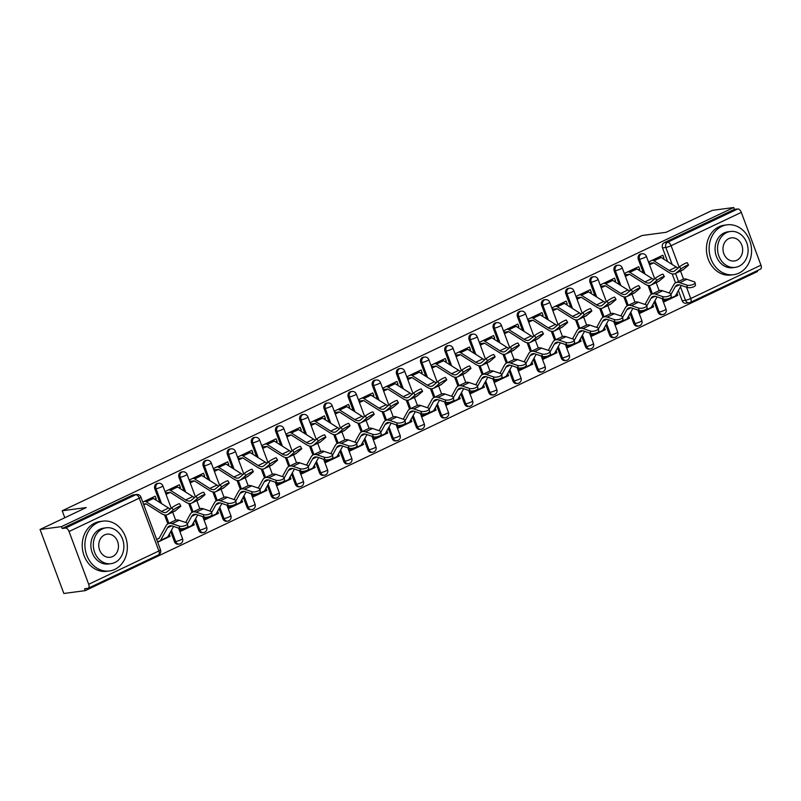 <?xml version="1.0" encoding="UTF-8"?>
<svg xmlns="http://www.w3.org/2000/svg" width="801" height="801" viewBox="0 0 801 801"><rect width="100%" height="100%" fill="white"/><g stroke="black" fill="none" stroke-linecap="round" stroke-linejoin="round"><path stroke-width="1.2" d="M157.407 483.434A4.025 3.384 82.4 0 0 156.555 483.694A4.025 3.384 82.4 0 0 154.843 488.9L156.025 488.74A4.025 3.384 -97.6 0 1 157.737 483.534A4.025 3.384 -97.6 0 1 158.598 483.283L157.407 483.434M181.587 471.959A4.025 3.384 82.4 0 0 180.726 472.22A4.025 3.384 82.4 0 0 179.013 477.416L180.205 477.266A4.025 3.384 -97.6 0 1 181.917 472.059A4.025 3.384 -97.6 0 1 182.768 471.809L181.587 471.959M205.757 460.485A4.025 3.384 82.4 0 0 204.906 460.745A4.025 3.384 82.4 0 0 203.194 465.942L204.375 465.781A4.025 3.384 -97.6 0 1 206.087 460.585A4.025 3.384 -97.6 0 1 206.948 460.325L205.757 460.485M229.937 449.011A4.025 3.384 82.4 0 0 229.076 449.271A4.025 3.384 82.4 0 0 227.364 454.467L228.555 454.307A4.025 3.384 -97.6 0 1 230.267 449.111A4.025 3.384 -97.6 0 1 231.119 448.85L229.937 449.011M254.107 437.536A4.025 3.384 82.4 0 0 253.256 437.787A4.025 3.384 82.4 0 0 251.544 442.993L252.726 442.833A4.025 3.384 -97.6 0 1 254.438 437.636A4.025 3.384 -97.6 0 1 255.299 437.376L254.107 437.536M278.287 426.062A4.025 3.384 82.4 0 0 277.426 426.312A4.025 3.384 82.4 0 0 275.714 431.519L276.906 431.359A4.025 3.384 -97.6 0 1 278.618 426.162A4.025 3.384 -97.6 0 1 279.469 425.902L278.287 426.062M302.458 414.588A4.025 3.384 82.4 0 0 301.607 414.838A4.025 3.384 82.4 0 0 299.894 420.044L301.076 419.884A4.025 3.384 -97.6 0 1 302.788 414.678A4.025 3.384 -97.6 0 1 303.649 414.427L302.458 414.588M326.638 403.113A4.025 3.384 82.4 0 0 325.777 403.364A4.025 3.384 82.4 0 0 324.065 408.57L325.256 408.41A4.025 3.384 -97.6 0 1 326.968 403.203A4.025 3.384 -97.6 0 1 327.819 402.953L326.638 403.113M350.808 391.639A4.025 3.384 82.4 0 0 349.957 391.889A4.025 3.384 82.4 0 0 348.245 397.096L349.426 396.936A4.025 3.384 -97.6 0 1 351.138 391.729A4.025 3.384 -97.6 0 1 351.999 391.479L350.808 391.639M374.988 380.155A4.025 3.384 82.4 0 0 374.127 380.415A4.025 3.384 82.4 0 0 372.415 385.611L373.606 385.461A4.025 3.384 -97.6 0 1 375.319 380.255A4.025 3.384 -97.6 0 1 376.17 380.004L374.988 380.155M399.158 368.68A4.025 3.384 82.4 0 0 398.307 368.941A4.025 3.384 82.4 0 0 396.595 374.137L397.777 373.987A4.025 3.384 -97.6 0 1 399.489 368.78A4.025 3.384 -97.6 0 1 400.35 368.53L399.158 368.68M423.339 357.206A4.025 3.384 82.4 0 0 422.477 357.466A4.025 3.384 82.4 0 0 420.765 362.663L421.957 362.503A4.025 3.384 -97.6 0 1 423.669 357.306A4.025 3.384 -97.6 0 1 424.52 357.046L423.339 357.206M447.509 345.732A4.025 3.384 82.4 0 0 446.658 345.982A4.025 3.384 82.4 0 0 444.945 351.188L446.127 351.028A4.025 3.384 -97.6 0 1 447.839 345.832A4.025 3.384 -97.6 0 1 448.7 345.571L447.509 345.732M471.689 334.257A4.025 3.384 82.4 0 0 470.828 334.508A4.025 3.384 82.4 0 0 469.116 339.714L470.307 339.554A4.025 3.384 -97.6 0 1 472.019 334.357A4.025 3.384 -97.6 0 1 472.87 334.097L471.689 334.257M495.859 322.783A4.025 3.384 82.4 0 0 495.008 323.033A4.025 3.384 82.4 0 0 493.296 328.24L494.477 328.08A4.025 3.384 -97.6 0 1 496.189 322.873A4.025 3.384 -97.6 0 1 497.051 322.623L495.859 322.783M520.039 311.309A4.025 3.384 82.4 0 0 519.178 311.559A4.025 3.384 82.4 0 0 517.466 316.765L518.658 316.605A4.025 3.384 -97.6 0 1 520.37 311.399A4.025 3.384 -97.6 0 1 521.221 311.148L520.039 311.309M544.209 299.834A4.025 3.384 82.4 0 0 543.358 300.085A4.025 3.384 82.4 0 0 541.646 305.291L542.828 305.131A4.025 3.384 -97.6 0 1 544.54 299.924A4.025 3.384 -97.6 0 1 545.401 299.674L544.209 299.834M568.39 288.35A4.025 3.384 82.4 0 0 567.529 288.61A4.025 3.384 82.4 0 0 565.816 293.817L567.008 293.657A4.025 3.384 -97.6 0 1 568.72 288.45A4.025 3.384 -97.6 0 1 569.571 288.2L568.39 288.35M592.56 276.876A4.025 3.384 82.4 0 0 591.709 277.136A4.025 3.384 82.4 0 0 589.997 282.332L591.178 282.182A4.025 3.384 -97.6 0 1 592.89 276.976A4.025 3.384 -97.6 0 1 593.751 276.725L592.56 276.876M616.74 265.401A4.025 3.384 82.4 0 0 615.879 265.662A4.025 3.384 82.4 0 0 614.167 270.858L615.358 270.708A4.025 3.384 -97.6 0 1 617.07 265.501A4.025 3.384 -97.6 0 1 617.921 265.241L616.74 265.401M640.91 253.927A4.025 3.384 82.4 0 0 640.059 254.187A4.025 3.384 82.4 0 0 638.347 259.384L639.528 259.224A4.025 3.384 -97.6 0 1 641.241 254.027A4.025 3.384 -97.6 0 1 642.102 253.767L640.91 253.927M40.05 529.481L86.228 507.564L62.208 510.768L642.102 235.504L666.122 232.3L712.309 210.373L733.736 207.519L61.487 526.627L40.05 529.481L63.85 593.481L85.286 590.627L757.536 271.519L757.225 270.668M85.286 590.627L84.586 588.755L87.93 588.314A4.025 2.103 -115.4 0 0 88.27 588.214A4.025 2.103 -115.4 0 0 88.691 584.289L69.056 531.494A4.025 2.103 -115.4 0 0 65.512 528.049L135.719 494.728A4.025 3.384 -97.6 0 1 136.571 494.467L133.236 494.918A4.025 3.384 -97.6 0 0 132.375 495.168L135.719 494.728A4.025 2.103 -115.4 0 1 139.254 498.172L69.056 531.494M61.487 526.627L62.178 528.49L65.512 528.049M686.547 287.219L690.752 298.513A4.025 2.103 64.6 0 1 690.322 302.428A4.025 2.103 64.6 0 1 689.981 302.528A4.025 3.384 -97.6 0 1 689.13 302.778L685.786 303.229A4.025 3.384 -97.6 0 1 682.162 300.715L678.387 290.573M675.523 282.883L672.189 273.902M667.603 261.577L662.517 247.909L665.861 247.469A4.025 3.384 -97.6 0 1 667.573 242.262L737.771 208.941A4.025 2.103 64.6 0 1 741.315 212.385L760.95 265.181A4.025 2.103 64.6 0 1 760.519 269.106L690.322 302.428A4.025 4.025 0 0 1 689.13 302.778A4.025 3.384 -97.6 0 1 685.496 300.265L680.48 286.778M737.771 208.941L734.437 209.381L733.736 207.519M662.797 258.533L663.909 258.012L662.868 255.209L648.92 261.827L649.961 264.63L653.676 262.858M646.767 306.002L651.033 298.272A12.466 6.508 64.6 0 1 652.755 296.58A12.466 6.508 64.6 0 1 655.979 296.53L663.188 298.963L662.737 296.6A4.626 1.782 -10.6 0 0 667.964 296.32A4.626 1.782 -10.6 0 0 670.848 294.047L671.298 296.42A4.626 1.782 169.4 0 1 668.404 298.693A4.626 1.782 169.4 0 1 663.188 298.963L663.839 301.947L677.786 295.329L675.603 295.619M622.587 317.486L626.853 309.747A12.466 6.508 64.6 0 1 628.585 308.055A12.466 6.508 64.6 0 1 631.799 308.005L639.008 310.448L638.567 308.075A4.626 1.782 -10.6 0 0 643.794 307.794A4.626 1.782 -10.6 0 0 646.677 305.531L647.118 307.894A4.626 1.782 169.4 0 1 644.234 310.167A4.626 1.782 169.4 0 1 639.008 310.448L639.659 313.421L653.606 306.803L651.433 307.093M653.606 306.803L652.795 304.62M638.627 270.007L639.729 269.486L638.127 269.697M639.729 269.486L638.687 266.683L624.74 273.301L625.781 276.105L629.506 274.342M598.417 328.961L602.682 321.221A12.466 6.508 64.6 0 1 604.405 319.529A12.466 6.508 64.6 0 1 607.629 319.479L614.838 321.922L614.387 319.549A4.626 1.782 -10.6 0 0 619.614 319.279A4.626 1.782 -10.6 0 0 622.497 317.006L622.948 319.379A4.626 1.782 169.4 0 1 620.054 321.642A4.626 1.782 169.4 0 1 614.838 321.922L615.488 324.896L629.436 318.277L627.253 318.568M629.436 318.277L628.625 316.095M614.447 281.481L615.558 280.961L613.956 281.171M615.558 280.961L614.517 278.157L600.57 284.786L601.611 287.579L605.336 285.817M574.237 340.435L578.502 332.705A12.466 6.508 64.6 0 1 580.234 331.003A12.466 6.508 64.6 0 1 583.448 330.953L590.657 333.396L590.217 331.023A4.626 1.782 -10.6 0 0 595.443 330.753A4.626 1.782 -10.6 0 0 598.327 328.48L598.768 330.853A4.626 1.782 169.4 0 1 595.884 333.116A4.626 1.782 169.4 0 1 590.657 333.396L591.308 336.37L605.256 329.752L603.083 330.042M605.256 329.752L604.445 327.569M590.277 292.956L591.378 292.435L589.776 292.645M591.378 292.435L590.337 289.642L576.39 296.26L577.431 299.053L581.156 297.291M566.477 344.871L567.138 347.844L581.085 341.226L578.903 341.516M581.085 341.226L580.274 339.043M566.097 304.44L567.208 303.909L565.606 304.12M567.208 303.909L566.167 301.116L552.219 307.734L553.261 310.528L556.985 308.765M525.887 363.384L530.152 355.654A12.466 6.508 64.6 0 1 531.884 353.952A12.466 6.508 64.6 0 1 535.098 353.912L542.307 356.345L541.866 353.972A4.626 1.782 -10.6 0 0 547.093 353.702A4.626 1.782 -10.6 0 0 549.977 351.429L550.417 353.802A4.626 1.782 169.4 0 1 547.534 356.075A4.626 1.782 169.4 0 1 542.307 356.345L542.958 359.319L556.905 352.7L554.733 352.991M556.905 352.7L556.094 350.518M541.927 315.914L543.028 315.384L541.426 315.604M543.028 315.384L541.987 312.59L528.039 319.209L529.081 322.002L532.805 320.24M501.716 374.858L505.982 367.128A12.466 6.508 64.6 0 1 507.704 365.426A12.466 6.508 64.6 0 1 510.928 365.386L518.137 367.819L517.686 365.446A4.626 1.782 -10.6 0 0 522.913 365.176A4.626 1.782 -10.6 0 0 525.796 362.903L526.247 365.276A4.626 1.782 169.4 0 1 523.353 367.549A4.626 1.782 169.4 0 1 518.137 367.819L518.788 370.803L532.735 364.175L530.552 364.465M532.735 364.175L531.924 361.992M517.746 327.389L518.858 326.858L517.256 327.078M518.858 326.858L517.816 324.065L503.869 330.683L504.91 333.486L508.635 331.714M477.536 386.332L481.801 378.603A12.466 6.508 64.6 0 1 483.534 376.911A12.466 6.508 64.6 0 1 486.758 376.86L493.957 379.294L493.516 376.921A4.626 1.782 -10.6 0 0 498.743 376.65A4.626 1.782 -10.6 0 0 501.626 374.377L502.067 376.75A4.626 1.782 169.4 0 1 499.183 379.023A4.626 1.782 169.4 0 1 493.957 379.294L494.607 382.277L508.555 375.649L506.382 375.949M508.555 375.649L507.744 373.466M493.576 338.863L494.678 338.332L493.076 338.553M494.678 338.332L493.636 335.539L479.689 342.157L480.73 344.961L484.455 343.188M453.366 397.807L457.631 390.077A12.466 6.508 64.6 0 1 459.353 388.385A12.466 6.508 64.6 0 1 462.577 388.335L469.786 390.768L469.336 388.405A4.626 1.782 -10.6 0 0 474.562 388.125A4.626 1.782 -10.6 0 0 477.446 385.852L477.897 388.225A4.626 1.782 169.4 0 1 475.003 390.498A4.626 1.782 169.4 0 1 469.786 390.768L470.437 393.752L484.385 387.133L482.202 387.424M484.385 387.133L483.574 384.941M469.396 350.337L470.507 349.817L468.905 350.027M470.507 349.817L469.466 347.013L455.519 353.631L456.56 356.435L460.285 354.663M429.186 409.281L433.451 401.551A12.466 6.508 64.6 0 1 435.183 399.859A12.466 6.508 64.6 0 1 438.407 399.809L445.606 402.252L445.166 399.879A4.626 1.782 -10.6 0 0 450.392 399.599A4.626 1.782 -10.6 0 0 453.276 397.336L453.716 399.699A4.626 1.782 169.4 0 1 450.833 401.972A4.626 1.782 169.4 0 1 445.606 402.252L446.257 405.226L460.205 398.608L458.032 398.898M460.205 398.608L459.394 396.415M445.226 361.812L446.327 361.291L444.725 361.501M446.327 361.291L445.286 358.488L431.339 365.106L432.38 367.909L436.104 366.137M405.016 420.765L409.281 413.026A12.466 6.508 64.6 0 1 411.003 411.334A12.466 6.508 64.6 0 1 414.227 411.283L421.436 413.727L420.986 411.354A4.626 1.782 -10.6 0 0 426.212 411.073A4.626 1.782 -10.6 0 0 429.096 408.81L429.546 411.173A4.626 1.782 169.4 0 1 426.663 413.446A4.626 1.782 169.4 0 1 421.436 413.727L422.087 416.7L436.034 410.082L433.852 410.372M436.034 410.082L435.223 407.899M421.046 373.286L422.157 372.765L420.555 372.976M422.157 372.765L421.116 369.962L407.168 376.59L408.21 379.384L411.934 377.621M380.835 432.24L385.101 424.51A12.466 6.508 64.6 0 1 386.833 422.808A12.466 6.508 64.6 0 1 390.057 422.758L397.256 425.201L396.815 422.828A4.626 1.782 -10.6 0 0 402.042 422.558A4.626 1.782 -10.6 0 0 404.926 420.285L405.366 422.658A4.626 1.782 169.4 0 1 402.482 424.92A4.626 1.782 169.4 0 1 397.256 425.201L397.907 428.175L411.854 421.556L409.681 421.847M411.854 421.556L411.043 419.374M396.875 384.76L397.977 384.24L396.375 384.45M397.977 384.24L396.936 381.436L382.988 388.064L384.029 390.858L387.754 389.096M356.665 443.714L360.931 435.984A12.466 6.508 64.6 0 1 362.653 434.282A12.466 6.508 64.6 0 1 365.877 434.232L373.086 436.675L372.635 434.302A4.626 1.782 -10.6 0 0 377.862 434.032A4.626 1.782 -10.6 0 0 380.745 431.759L381.196 434.132A4.626 1.782 169.4 0 1 378.312 436.405A4.626 1.782 169.4 0 1 373.086 436.675L373.737 439.649L387.684 433.031L385.501 433.321M387.684 433.031L386.873 430.848M372.695 396.245L373.807 395.714L372.205 395.924M373.807 395.714L372.765 392.921L358.818 399.539L359.859 402.332L363.584 400.57M332.485 455.188L336.75 447.459A12.466 6.508 64.6 0 1 338.483 445.756A12.466 6.508 64.6 0 1 341.707 445.716L348.906 448.149L348.465 445.777A4.626 1.782 -10.6 0 0 353.692 445.506A4.626 1.782 -10.6 0 0 356.575 443.233L357.016 445.606A4.626 1.782 169.4 0 1 354.132 447.879A4.626 1.782 169.4 0 1 348.906 448.149L349.556 451.123L363.504 444.505L361.331 444.795M363.504 444.505L362.693 442.322M348.525 407.719L349.626 407.188L348.024 407.409M349.626 407.188L348.585 404.395L334.638 411.013L335.679 413.807L339.404 412.044M324.725 459.624L325.386 462.608L339.334 455.979L337.151 456.27M339.334 455.979L338.523 453.797M324.345 419.193L325.456 418.663L323.854 418.883M325.456 418.663L324.415 415.869L310.468 422.487L311.509 425.291L315.234 423.519M284.135 478.137L288.4 470.407A12.466 6.508 64.6 0 1 290.132 468.705A12.466 6.508 64.6 0 1 293.356 468.665L300.555 471.098L300.115 468.725A4.626 1.782 -10.6 0 0 305.341 468.455A4.626 1.782 -10.6 0 0 308.225 466.182L308.665 468.555A4.626 1.782 169.4 0 1 305.782 470.828A4.626 1.782 169.4 0 1 300.555 471.098L301.206 474.082L315.153 467.454L312.981 467.744M315.153 467.454L314.342 465.271M300.175 430.668L301.276 430.137L299.674 430.357M301.276 430.137L300.235 427.344L286.287 433.962L287.329 436.765L291.053 434.993M259.965 489.611L264.23 481.882A12.466 6.508 64.6 0 1 265.952 480.189A12.466 6.508 64.6 0 1 269.176 480.139L276.385 482.572L275.934 480.21A4.626 1.782 -10.6 0 0 281.161 479.929A4.626 1.782 -10.6 0 0 284.045 477.656L284.495 480.029A4.626 1.782 169.4 0 1 281.612 482.302A4.626 1.782 169.4 0 1 276.385 482.572L277.036 485.556L290.983 478.938L288.801 479.228M290.983 478.938L290.172 476.745M275.995 442.142L277.106 441.621L275.504 441.832M277.106 441.621L276.065 438.818L262.117 445.436L263.159 448.24L266.883 446.467M235.784 501.086L240.05 493.356A12.466 6.508 64.6 0 1 241.782 491.664A12.466 6.508 64.6 0 1 245.006 491.614L252.205 494.047L251.764 491.684A4.626 1.782 -10.6 0 0 256.991 491.403A4.626 1.782 -10.6 0 0 259.874 489.131L260.315 491.504A4.626 1.782 169.4 0 1 257.431 493.776A4.626 1.782 169.4 0 1 252.205 494.047L252.856 497.031L266.803 490.412L264.63 490.703M266.803 490.412L265.992 488.22M251.824 453.616L252.926 453.096L251.324 453.306M252.926 453.096L251.884 450.292L237.937 456.91L238.978 459.714L242.703 457.942M211.614 512.57L215.88 504.83A12.466 6.508 64.6 0 1 217.602 503.138A12.466 6.508 64.6 0 1 220.826 503.088L228.035 505.531L227.594 503.158A4.626 1.782 -10.6 0 0 232.811 502.878A4.626 1.782 -10.6 0 0 235.694 500.615L236.145 502.978A4.626 1.782 169.4 0 1 233.261 505.251A4.626 1.782 169.4 0 1 228.035 505.531L228.685 508.505L242.633 501.887L240.45 502.177M242.633 501.887L241.822 499.694M227.644 465.091L228.756 464.57L227.154 464.78M228.756 464.57L227.714 461.766L213.767 468.385L214.808 471.188L218.533 469.416M187.434 524.044L191.699 516.305A12.466 6.508 64.6 0 1 193.431 514.612A12.466 6.508 64.6 0 1 196.656 514.562L203.855 517.005L203.414 514.632A4.626 1.782 -10.6 0 0 208.64 514.352A4.626 1.782 -10.6 0 0 211.524 512.089L211.965 514.462A4.626 1.782 169.4 0 1 209.081 516.725A4.626 1.782 169.4 0 1 203.855 517.005L204.505 519.979L218.453 513.361L216.28 513.651M218.453 513.361L217.642 511.178M203.474 476.565L204.575 476.044L202.973 476.255M204.575 476.044L203.534 473.241L189.587 479.869L190.628 482.663L194.353 480.9M157.366 541.406L159.499 541.126A5.026 2.623 -115.4 0 0 159.92 541.005A5.026 2.623 -115.4 0 0 160.611 540.315L167.529 527.789A12.466 6.508 64.6 0 1 169.251 526.087A12.466 6.508 64.6 0 1 172.475 526.037L179.684 528.48L179.244 526.107A4.626 1.782 -10.6 0 0 184.46 525.836A4.626 1.782 -10.6 0 0 187.344 523.564L187.794 525.937A4.626 1.782 169.4 0 1 184.911 528.199A4.626 1.782 169.4 0 1 179.684 528.48L180.335 531.453L194.283 524.835L192.1 525.126M194.283 524.835L193.472 522.653M179.294 488.039L180.405 487.519L178.803 487.729M180.405 487.519L179.364 484.715L165.417 491.343L166.458 494.137L170.182 492.375M157.667 542.217L170.102 536.31L167.93 536.6M170.102 536.31L169.291 534.127M155.124 499.524L156.225 498.993L154.623 499.203M156.225 498.993L155.184 496.199L142.748 502.097M174.478 541.696L175.659 541.536A4.025 3.384 -97.6 0 0 179.294 544.059L178.112 544.209A4.025 3.384 82.4 0 1 174.478 541.696L170.703 531.564M167.85 523.874L164.505 514.883M159.92 502.557L154.843 488.9M198.658 530.222L199.839 530.062A4.025 3.384 -97.6 0 0 203.474 532.575L202.283 532.735A4.025 3.384 82.4 0 1 198.658 530.222L194.883 520.079M192.03 512.4L188.686 503.408M184.1 491.083L179.013 477.416M222.828 518.748L224.01 518.587A4.025 3.384 -97.6 0 0 227.644 521.101L226.463 521.261A4.025 3.384 82.4 0 1 222.828 518.748L219.053 508.605M216.2 500.925L212.856 491.934M208.27 479.609L203.194 465.942M247.008 507.273L248.19 507.113A4.025 3.384 -97.6 0 0 251.824 509.626L250.633 509.786A4.025 3.384 82.4 0 1 247.008 507.273L243.234 497.131M240.38 489.451L237.036 480.46M232.45 468.134L227.364 454.467M271.179 495.799L272.36 495.639A4.025 3.384 -97.6 0 0 275.995 498.152L274.813 498.312A4.025 3.384 82.4 0 1 271.179 495.799L267.404 485.656M264.55 477.967L261.206 468.985M256.62 456.66L251.544 442.993M295.359 484.325L296.54 484.164A4.025 3.384 -97.6 0 0 300.175 486.678L298.983 486.838A4.025 3.384 82.4 0 1 295.359 484.325L291.584 474.182M288.72 466.492L285.386 457.511M280.801 445.186L275.714 431.519M319.529 472.84L320.71 472.69A4.025 3.384 -97.6 0 0 324.345 475.203L323.163 475.363A4.025 3.384 82.4 0 1 319.529 472.84L315.754 462.708M312.901 455.018L309.556 446.027M304.971 433.711L299.894 420.044M343.709 461.366L344.891 461.216A4.025 3.384 -97.6 0 0 348.525 463.729L347.334 463.889A4.025 3.384 82.4 0 1 343.709 461.366L339.934 451.233M337.071 443.544L333.737 434.553M329.151 422.237L324.065 408.57M367.879 449.892L369.061 449.731A4.025 3.384 -97.6 0 0 372.695 452.255L371.514 452.405A4.025 3.384 82.4 0 1 367.879 449.892L364.105 439.759M361.251 432.069L357.907 423.078M353.321 410.763L348.245 397.096M392.059 438.417L393.241 438.257A4.025 3.384 -97.6 0 0 396.875 440.78L395.684 440.93A4.025 3.384 82.4 0 1 392.059 438.417L388.285 428.275M385.421 420.595L382.087 411.604M377.501 399.278L372.415 385.611M416.23 426.943L417.411 426.783A4.025 3.384 -97.6 0 0 421.046 429.296L419.864 429.456A4.025 3.384 82.4 0 1 416.23 426.943L412.455 416.8M409.601 409.121L406.257 400.13M401.671 387.804L396.595 374.137M440.41 415.469L441.591 415.308A4.025 3.384 -97.6 0 0 445.226 417.822L444.034 417.982A4.025 3.384 82.4 0 1 440.41 415.469L436.635 405.326M433.772 397.646L430.437 388.655M425.852 376.33L420.765 362.663M464.58 403.994L465.761 403.834A4.025 3.384 -97.6 0 0 469.396 406.347L468.215 406.507A4.025 3.384 82.4 0 1 464.58 403.994L460.805 393.852M457.952 386.172L454.608 377.181M450.022 364.855L444.945 351.188M488.76 392.52L489.942 392.36A4.025 3.384 -97.6 0 0 493.576 394.873L492.385 395.033A4.025 3.384 82.4 0 1 488.76 392.52L484.985 382.377M482.122 374.688L478.788 365.707M474.202 353.381L469.116 339.714M512.93 381.046L514.112 380.886A4.025 3.384 -97.6 0 0 517.746 383.399L516.565 383.559A4.025 3.384 82.4 0 1 512.93 381.046L509.156 370.903M506.302 363.213L502.958 354.222M498.372 341.907L493.296 328.24M537.111 369.561L538.292 369.411A4.025 3.384 -97.6 0 0 541.927 371.924L540.735 372.085A4.025 3.384 82.4 0 1 537.111 369.561L533.336 359.429M530.472 351.739L527.138 342.748M522.552 330.433L517.466 316.765M561.281 358.087L562.462 357.937A4.025 3.384 -97.6 0 0 566.097 360.45L564.915 360.61A4.025 3.384 82.4 0 1 561.281 358.087L557.506 347.954M554.652 340.265L551.308 331.274M546.723 318.958L541.646 305.291M585.461 346.613L586.642 346.453A4.025 3.384 -97.6 0 0 590.277 348.976L589.085 349.126A4.025 3.384 82.4 0 1 585.461 346.613L581.686 336.48M578.823 328.79L575.488 319.799M570.903 307.474L565.816 293.817M609.631 335.138L610.813 334.978A4.025 3.384 -97.6 0 0 614.447 337.491L613.266 337.652A4.025 3.384 82.4 0 1 609.631 335.138L605.856 324.996M603.003 317.316L599.659 308.325M595.073 296L589.997 282.332M633.811 323.664L634.993 323.504A4.025 3.384 -97.6 0 0 638.617 326.017L637.436 326.177A4.025 3.384 82.4 0 1 633.811 323.664L630.037 313.521M627.173 305.842L623.839 296.851M619.253 284.525L614.167 270.858M657.981 312.19L659.163 312.03A4.025 3.384 -97.6 0 0 662.797 314.543L661.616 314.703A4.025 3.384 82.4 0 1 657.981 312.19L654.207 302.047M651.353 294.368L648.009 285.376M643.423 273.051L638.347 259.384M64.801 517.736L62.208 510.768M677.786 295.329L676.965 293.136M663.909 258.012L662.307 258.222M62.178 528.49L132.375 495.168M734.437 209.381L664.229 242.703A4.025 3.384 82.4 0 0 662.517 247.909M159.199 538.192L156.626 539.413M143.79 504.9L146.002 503.849M651.754 260.485L652.394 260.395A5.026 2.623 64.6 0 1 653.976 260.846L669.125 270.438A12.466 6.508 -115.4 0 0 674.092 271.239A12.466 6.508 -115.4 0 0 674.842 270.758L679.638 266.723A4.626 0.531 -29.5 0 1 684.044 263.96A4.626 0.531 -29.5 0 1 687.228 262.758L688.51 265.011A4.626 0.531 150.5 0 0 685.326 266.222A4.626 0.531 150.5 0 0 680.91 268.986L676.114 273.021A15.079 7.87 64.6 0 1 675.213 273.602A15.079 7.87 64.6 0 1 669.205 272.63L654.057 263.038A2.413 1.262 -115.4 0 0 653.296 262.828L649.481 263.339M675.213 273.602L682.342 270.217A15.079 7.87 64.6 0 0 683.243 269.637L688.039 265.602A4.626 0.531 150.5 0 0 688.51 265.011M658.883 257.101L659.523 257.011A5.026 2.623 64.6 0 1 661.105 257.461L676.254 267.053A12.466 6.508 -115.4 0 0 678.167 267.965M695.028 282.573L695.468 284.946A4.626 1.782 169.4 0 1 692.585 287.219A4.626 1.782 169.4 0 1 687.358 287.489L686.918 285.126A4.626 1.782 -10.6 0 0 692.144 284.846A4.626 1.782 -10.6 0 0 695.028 282.573A4.626 1.782 -10.6 0 0 694.046 281.742L686.837 279.299A15.079 7.87 -115.4 0 0 682.943 279.359L675.814 282.743A15.079 7.87 -115.4 0 0 673.721 284.796L669.205 292.986M663.358 300.655L667.173 300.145A5.026 2.623 -115.4 0 0 667.593 300.015A5.026 2.623 -115.4 0 0 668.294 299.334L668.695 298.603M667.593 300.015L674.722 296.63A5.026 2.623 -115.4 0 0 675.423 295.949L681.23 285.416M670.938 294.528L675.203 286.798A12.466 6.508 64.6 0 1 676.935 285.106A12.466 6.508 64.6 0 1 680.149 285.056L687.358 287.489M686.918 285.126L679.709 282.683A15.079 7.87 -115.4 0 0 675.814 282.743M627.573 271.96L628.224 271.869A5.026 2.623 64.6 0 1 629.806 272.32L644.945 281.912A12.466 6.508 -115.4 0 0 649.911 282.723A12.466 6.508 -115.4 0 0 650.662 282.232L655.458 278.197A4.626 0.531 -29.5 0 1 659.874 275.434A4.626 0.531 -29.5 0 1 663.048 274.232L664.329 276.485A4.626 0.531 150.5 0 0 661.145 277.697A4.626 0.531 150.5 0 0 656.74 280.46L651.944 284.495A15.079 7.87 64.6 0 1 651.033 285.076A15.079 7.87 64.6 0 1 645.025 284.105L629.886 274.513A2.413 1.262 -115.4 0 0 629.125 274.302L625.301 274.813M651.033 285.076L658.162 281.692A15.079 7.87 64.6 0 0 659.073 281.111L663.869 277.076A4.626 0.531 150.5 0 0 664.329 276.485M634.702 268.575L635.353 268.495A5.026 2.623 64.6 0 1 636.935 268.936L652.074 278.528A12.466 6.508 -115.4 0 0 653.986 279.439M603.403 283.434L604.044 283.354A5.026 2.623 64.6 0 1 605.626 283.794L620.775 293.386A12.466 6.508 -115.4 0 0 625.741 294.197A12.466 6.508 -115.4 0 0 626.492 293.717L631.288 289.672A4.626 0.531 -29.5 0 1 635.694 286.908A4.626 0.531 -29.5 0 1 638.878 285.707L640.159 287.97A4.626 0.531 150.5 0 0 636.975 289.171A4.626 0.531 150.5 0 0 632.56 291.934L627.764 295.97A15.079 7.87 64.6 0 1 626.863 296.56A15.079 7.87 64.6 0 1 620.855 295.579L605.706 285.987A2.413 1.262 -115.4 0 0 604.945 285.777L601.13 286.287M626.863 296.56L633.991 293.176A15.079 7.87 64.6 0 0 634.893 292.585L639.689 288.55A4.626 0.531 150.5 0 0 640.159 287.97M610.532 280.05L611.173 279.97A5.026 2.623 64.6 0 1 612.755 280.41L627.904 290.002A12.466 6.508 -115.4 0 0 629.816 290.913M670.848 294.047A4.626 1.782 -10.6 0 0 669.866 293.216L662.667 290.773A15.079 7.87 -115.4 0 0 658.762 290.833L651.634 294.217A15.079 7.87 -115.4 0 0 649.551 296.27L645.025 304.46M639.178 312.13L643.003 311.619A5.026 2.623 -115.4 0 0 643.423 311.489A5.026 2.623 -115.4 0 0 644.114 310.808L644.525 310.077M643.423 311.489L650.552 308.105A5.026 2.623 -115.4 0 0 651.243 307.424L657.05 296.891M662.737 296.6L655.538 294.157A15.079 7.87 -115.4 0 0 651.634 294.217M646.677 305.531A4.626 1.782 -10.6 0 0 645.696 304.69L638.487 302.247A15.079 7.87 -115.4 0 0 634.592 302.307L627.463 305.692A15.079 7.87 -115.4 0 0 625.371 307.744L620.855 315.934M615.008 323.604L618.823 323.093A5.026 2.623 -115.4 0 0 619.243 322.973A5.026 2.623 -115.4 0 0 619.944 322.282L620.344 321.551M619.243 322.973L626.372 319.589A5.026 2.623 -115.4 0 0 627.073 318.898L632.88 308.365M638.567 308.075L631.358 305.632A15.079 7.87 -115.4 0 0 627.463 305.692M721.671 226.433A25.131 21.146 82.4 0 0 709.996 255.799A25.131 21.146 82.4 0 0 733.666 274.673A25.131 21.146 82.4 0 0 739.013 273.081A25.131 21.146 82.4 0 0 750.687 243.704A25.131 21.146 82.4 0 0 727.018 224.841A25.131 21.146 82.4 0 0 721.671 226.433M727.018 224.841L724.324 225.201A25.131 21.146 82.4 0 0 718.978 226.793A25.131 21.146 82.4 0 0 707.303 256.16A25.131 21.146 82.4 0 0 730.973 275.023L733.666 274.673M735.208 267.364L732.735 267.694A18.093 15.229 -97.6 0 1 715.693 254.107A18.093 15.229 -97.6 0 1 724.094 232.961A18.093 15.229 -97.6 0 1 727.949 231.819L730.432 231.489A18.093 15.229 82.4 0 0 726.577 232.63A18.093 15.229 82.4 0 0 718.177 253.777A18.093 15.229 82.4 0 0 735.208 267.364A18.093 15.229 82.4 0 0 739.063 266.222A18.093 15.229 82.4 0 0 747.463 245.066A18.093 15.229 82.4 0 0 730.432 231.489M736.84 260.245A11.665 9.812 82.4 0 0 742.257 246.618A11.665 9.812 82.4 0 0 731.273 237.867A11.665 9.812 82.4 0 0 728.8 238.608A11.665 9.812 82.4 0 0 723.383 252.235A11.665 9.812 82.4 0 0 734.357 260.986A11.665 9.812 82.4 0 0 736.84 260.245M97.452 522.733A25.131 21.146 82.4 0 0 85.787 552.109A25.131 21.146 82.4 0 0 109.447 570.973A25.131 21.146 82.4 0 0 114.803 569.381A25.131 21.146 82.4 0 0 126.468 540.014A25.131 21.146 82.4 0 0 102.808 521.141A25.131 21.146 82.4 0 0 97.452 522.733M102.808 521.141L100.115 521.501A25.131 21.146 82.4 0 0 94.758 523.093A25.131 21.146 82.4 0 0 83.094 552.47A25.131 21.146 82.4 0 0 106.753 571.333L109.447 570.973M110.999 563.664L108.515 563.994A18.093 15.229 -97.6 0 1 91.484 550.417A18.093 15.229 -97.6 0 1 99.885 529.271A18.093 15.229 -97.6 0 1 103.74 528.119L106.213 527.789A18.093 15.229 82.4 0 0 102.358 528.94A18.093 15.229 82.4 0 0 93.957 550.087A18.093 15.229 82.4 0 0 110.999 563.664A18.093 15.229 82.4 0 0 114.853 562.522A18.093 15.229 82.4 0 0 123.254 541.376A18.093 15.229 82.4 0 0 106.213 527.789M112.631 556.555A11.665 9.812 82.4 0 0 118.047 542.918A11.665 9.812 82.4 0 0 107.064 534.167A11.665 9.812 82.4 0 0 104.581 534.908A11.665 9.812 82.4 0 0 99.164 548.535A11.665 9.812 82.4 0 0 110.148 557.286A11.665 9.812 82.4 0 0 112.631 556.555M579.223 294.908L579.874 294.828A5.026 2.623 64.6 0 1 581.456 295.269L596.595 304.861A12.466 6.508 -115.4 0 0 601.561 305.672A12.466 6.508 -115.4 0 0 602.312 305.191L607.108 301.146A4.626 0.531 -29.5 0 1 611.523 298.383A4.626 0.531 -29.5 0 1 614.697 297.181L615.979 299.444A4.626 0.531 150.5 0 0 612.795 300.645A4.626 0.531 150.5 0 0 608.39 303.409L603.594 307.444A15.079 7.87 64.6 0 1 602.682 308.035A15.079 7.87 64.6 0 1 596.675 307.053L581.536 297.461A2.413 1.262 -115.4 0 0 580.775 297.251L576.95 297.762M602.682 308.035L609.811 304.65A15.079 7.87 64.6 0 0 610.722 304.06L615.518 300.025A4.626 0.531 150.5 0 0 615.979 299.444M586.352 291.524L587.003 291.444A5.026 2.623 64.6 0 1 588.585 291.884L603.724 301.476A12.466 6.508 -115.4 0 0 605.636 302.388M555.053 306.382L555.694 306.302A5.026 2.623 64.6 0 1 557.276 306.753L572.425 316.345A12.466 6.508 -115.4 0 0 577.391 317.146A12.466 6.508 -115.4 0 0 578.142 316.665L582.938 312.62A4.626 0.531 -29.5 0 1 587.343 309.867A4.626 0.531 -29.5 0 1 590.527 308.655L591.809 310.918A4.626 0.531 150.5 0 0 588.625 312.12A4.626 0.531 150.5 0 0 584.209 314.883L579.413 318.928A15.079 7.87 64.6 0 1 578.512 319.509A15.079 7.87 64.6 0 1 572.505 318.538L557.356 308.946A2.413 1.262 -115.4 0 0 556.595 308.725L552.78 309.236M578.512 319.509L585.641 316.125A15.079 7.87 64.6 0 0 586.542 315.544L591.338 311.499A4.626 0.531 150.5 0 0 591.809 310.918M562.182 302.998L562.823 302.918A5.026 2.623 64.6 0 1 564.405 303.369L579.554 312.961A12.466 6.508 -115.4 0 0 581.466 313.862M530.873 317.867L531.524 317.777A5.026 2.623 64.6 0 1 533.106 318.227L548.244 327.819A12.466 6.508 -115.4 0 0 553.211 328.62A12.466 6.508 -115.4 0 0 553.962 328.14L558.758 324.095A4.626 0.531 -29.5 0 1 563.173 321.341A4.626 0.531 -29.5 0 1 566.347 320.13L567.629 322.392A4.626 0.531 150.5 0 0 564.445 323.594A4.626 0.531 150.5 0 0 560.039 326.357L555.243 330.402A15.079 7.87 64.6 0 1 554.332 330.983A15.079 7.87 64.6 0 1 548.325 330.012L533.186 320.42A2.413 1.262 -115.4 0 0 532.425 320.2L528.6 320.71M554.332 330.983L561.461 327.599A15.079 7.87 64.6 0 0 562.372 327.018L567.168 322.973A4.626 0.531 150.5 0 0 567.629 322.392M538.002 314.483L538.652 314.392A5.026 2.623 64.6 0 1 540.234 314.843L555.373 324.435A12.466 6.508 -115.4 0 0 557.286 325.336M622.497 317.006A4.626 1.782 -10.6 0 0 621.516 316.165L614.317 313.722A15.079 7.87 -115.4 0 0 610.412 313.782L603.283 317.166A15.079 7.87 -115.4 0 0 601.201 319.219L596.675 327.419M590.828 335.078L594.652 334.568A5.026 2.623 -115.4 0 0 595.073 334.448A5.026 2.623 -115.4 0 0 595.764 333.757L596.174 333.026M595.073 334.448L602.202 331.063A5.026 2.623 -115.4 0 0 602.893 330.372L608.7 319.849M614.387 319.549L607.188 317.106A15.079 7.87 -115.4 0 0 603.283 317.166M598.327 328.48A4.626 1.782 -10.6 0 0 597.346 327.639L590.137 325.206A15.079 7.87 -115.4 0 0 586.242 325.256L579.113 328.64A15.079 7.87 -115.4 0 0 577.02 330.693L572.505 338.893M566.657 346.553L570.472 346.042A5.026 2.623 -115.4 0 0 570.893 345.922A5.026 2.623 -115.4 0 0 571.594 345.231L571.994 344.5M570.893 345.922L578.022 342.538A5.026 2.623 -115.4 0 0 578.722 341.847L584.53 331.324M590.217 331.023L583.008 328.58A15.079 7.87 -115.4 0 0 579.113 328.64M574.147 339.954L574.597 342.327A4.626 1.782 169.4 0 1 571.704 344.6A4.626 1.782 169.4 0 1 566.487 344.871L566.037 342.498A4.626 1.782 -10.6 0 0 571.263 342.227A4.626 1.782 -10.6 0 0 574.147 339.954A4.626 1.782 -10.6 0 0 573.166 339.113L565.967 336.68A15.079 7.87 -115.4 0 0 562.062 336.73L554.933 340.115A15.079 7.87 -115.4 0 0 552.85 342.167L548.325 350.367M542.477 358.027L546.302 357.516A5.026 2.623 -115.4 0 0 546.723 357.396A5.026 2.623 -115.4 0 0 547.413 356.715L547.824 355.974M546.723 357.396L553.851 354.012A5.026 2.623 -115.4 0 0 554.542 353.331L560.36 342.798M550.067 351.909L554.332 344.18A12.466 6.508 64.6 0 1 556.054 342.478A12.466 6.508 64.6 0 1 559.278 342.428L566.487 344.871M566.037 342.498L558.838 340.065A15.079 7.87 -115.4 0 0 554.933 340.115M506.703 329.341L507.343 329.251A5.026 2.623 64.6 0 1 508.925 329.702L524.074 339.294A12.466 6.508 -115.4 0 0 529.04 340.095A12.466 6.508 -115.4 0 0 529.791 339.614L534.587 335.579A4.626 0.531 -29.5 0 1 538.993 332.815A4.626 0.531 -29.5 0 1 542.177 331.604L543.458 333.867A4.626 0.531 150.5 0 0 540.274 335.078A4.626 0.531 150.5 0 0 535.859 337.832L531.063 341.877A15.079 7.87 64.6 0 1 530.162 342.458A15.079 7.87 64.6 0 1 524.154 341.486L509.005 331.894A2.413 1.262 -115.4 0 0 508.245 331.674L504.43 332.185M530.162 342.458L537.291 339.073A15.079 7.87 64.6 0 0 538.192 338.493L542.988 334.448A4.626 0.531 150.5 0 0 543.458 333.867M513.831 325.957L514.472 325.867A5.026 2.623 64.6 0 1 516.054 326.317L531.203 335.909A12.466 6.508 -115.4 0 0 533.116 336.81M549.977 351.429A4.626 1.782 -10.6 0 0 548.995 350.588L541.786 348.155A15.079 7.87 -115.4 0 0 537.892 348.215L530.763 351.589A15.079 7.87 -115.4 0 0 528.67 353.652L524.154 361.842M518.307 369.501L522.122 368.991A5.026 2.623 -115.4 0 0 522.542 368.871A5.026 2.623 -115.4 0 0 523.243 368.19L523.644 367.449M522.542 368.871L529.671 365.486A5.026 2.623 -115.4 0 0 530.372 364.805L536.179 354.272M541.866 353.972L534.657 351.539A15.079 7.87 -115.4 0 0 530.763 351.589M482.522 340.815L483.173 340.725A5.026 2.623 64.6 0 1 484.755 341.176L499.894 350.768A12.466 6.508 -115.4 0 0 504.86 351.569A12.466 6.508 -115.4 0 0 505.611 351.088L510.407 347.053A4.626 0.531 -29.5 0 1 514.823 344.29A4.626 0.531 -29.5 0 1 517.997 343.078L519.278 345.341A4.626 0.531 150.5 0 0 516.094 346.553A4.626 0.531 150.5 0 0 511.689 349.306L506.893 353.351A15.079 7.87 64.6 0 1 505.982 353.932A15.079 7.87 64.6 0 1 499.974 352.961L484.835 343.369A2.413 1.262 -115.4 0 0 484.074 343.148L480.25 343.659M505.982 353.932L513.111 350.548A15.079 7.87 64.6 0 0 514.022 349.967L518.818 345.922A4.626 0.531 150.5 0 0 519.278 345.341M489.651 337.431L490.302 337.341A5.026 2.623 64.6 0 1 491.884 337.792L507.023 347.384A12.466 6.508 -115.4 0 0 508.935 348.285M525.796 362.903A4.626 1.782 -10.6 0 0 524.815 362.062L517.616 359.629A15.079 7.87 -115.4 0 0 513.711 359.689L506.582 363.073A15.079 7.87 -115.4 0 0 504.5 365.126L499.974 373.316M494.127 380.976L497.952 380.465A5.026 2.623 -115.4 0 0 498.372 380.345A5.026 2.623 -115.4 0 0 499.063 379.664L499.474 378.923M498.372 380.345L505.501 376.961A5.026 2.623 -115.4 0 0 506.192 376.28L512.009 365.747M517.686 365.446L510.487 363.013A15.079 7.87 -115.4 0 0 506.582 363.073M458.352 352.29L458.993 352.2A5.026 2.623 64.6 0 1 460.575 352.65L475.724 362.242A12.466 6.508 -115.4 0 0 480.69 363.043A12.466 6.508 -115.4 0 0 481.441 362.563L486.237 358.528A4.626 0.531 -29.5 0 1 490.643 355.764A4.626 0.531 -29.5 0 1 493.827 354.563L495.108 356.815A4.626 0.531 150.5 0 0 491.924 358.027A4.626 0.531 150.5 0 0 487.519 360.79L482.713 364.825A15.079 7.87 64.6 0 1 481.812 365.406A15.079 7.87 64.6 0 1 475.804 364.435L460.655 354.843A2.413 1.262 -115.4 0 0 459.894 354.633L456.079 355.133M481.812 365.406L488.94 362.022A15.079 7.87 64.6 0 0 489.842 361.441L494.638 357.406A4.626 0.531 150.5 0 0 495.108 356.815M465.481 348.906L466.122 348.815A5.026 2.623 64.6 0 1 467.704 349.266L482.853 358.858A12.466 6.508 -115.4 0 0 484.765 359.769M501.626 374.377A4.626 1.782 -10.6 0 0 500.645 373.536L493.436 371.103A15.079 7.87 -115.4 0 0 489.541 371.163L482.412 374.548A15.079 7.87 -115.4 0 0 480.32 376.6L475.804 384.79M469.957 392.45L473.771 391.949A5.026 2.623 -115.4 0 0 474.192 391.819A5.026 2.623 -115.4 0 0 474.893 391.138L475.293 390.407M474.192 391.819L481.321 388.435A5.026 2.623 -115.4 0 0 482.022 387.754L487.829 377.221M493.516 376.921L486.307 374.488A15.079 7.87 -115.4 0 0 482.412 374.548M434.172 363.764L434.823 363.674A5.026 2.623 64.6 0 1 436.405 364.125L451.544 373.717A12.466 6.508 -115.4 0 0 456.51 374.518A12.466 6.508 -115.4 0 0 457.261 374.037L462.057 370.002A4.626 0.531 -29.5 0 1 466.472 367.238A4.626 0.531 -29.5 0 1 469.646 366.037L470.928 368.29A4.626 0.531 150.5 0 0 467.744 369.501A4.626 0.531 150.5 0 0 463.338 372.265L458.542 376.3A15.079 7.87 64.6 0 1 457.631 376.881A15.079 7.87 64.6 0 1 451.624 375.909L436.485 366.317A2.413 1.262 -115.4 0 0 435.724 366.107L431.899 366.618M457.631 376.881L464.76 373.496A15.079 7.87 64.6 0 0 465.671 372.916L470.467 368.881A4.626 0.531 150.5 0 0 470.928 368.29M441.301 360.38L441.952 360.29A5.026 2.623 64.6 0 1 443.534 360.74L458.673 370.332A12.466 6.508 -115.4 0 0 460.585 371.243M477.446 385.852A4.626 1.782 -10.6 0 0 476.465 385.021L469.266 382.578A15.079 7.87 -115.4 0 0 465.361 382.638L458.232 386.022A15.079 7.87 -115.4 0 0 456.149 388.074L451.624 396.265M445.777 403.934L449.601 403.424A5.026 2.623 -115.4 0 0 450.022 403.293A5.026 2.623 -115.4 0 0 450.713 402.613L451.123 401.882M450.022 403.293L457.151 399.909A5.026 2.623 -115.4 0 0 457.842 399.228L463.659 388.695M469.336 388.405L462.137 385.962A15.079 7.87 -115.4 0 0 458.232 386.022M410.002 375.238L410.643 375.158A5.026 2.623 64.6 0 1 412.225 375.599L427.374 385.191A12.466 6.508 -115.4 0 0 432.34 386.002A12.466 6.508 -115.4 0 0 433.091 385.511L437.887 381.476A4.626 0.531 -29.5 0 1 442.292 378.713A4.626 0.531 -29.5 0 1 445.476 377.511L446.758 379.774A4.626 0.531 150.5 0 0 443.574 380.976A4.626 0.531 150.5 0 0 439.168 383.739L434.362 387.774A15.079 7.87 64.6 0 1 433.461 388.355A15.079 7.87 64.6 0 1 427.454 387.384L412.305 377.792A2.413 1.262 -115.4 0 0 411.544 377.581L407.729 378.092M433.461 388.355L440.59 384.971A15.079 7.87 64.6 0 0 441.491 384.39L446.287 380.355A4.626 0.531 150.5 0 0 446.758 379.774M417.131 371.854L417.772 371.774A5.026 2.623 64.6 0 1 419.354 372.215L434.502 381.807A12.466 6.508 -115.4 0 0 436.415 382.718M453.276 397.336A4.626 1.782 -10.6 0 0 452.295 396.495L445.086 394.052A15.079 7.87 -115.4 0 0 441.191 394.112L434.062 397.496A15.079 7.87 -115.4 0 0 431.969 399.549L427.454 407.739M421.606 415.409L425.421 414.898A5.026 2.623 -115.4 0 0 425.842 414.768A5.026 2.623 -115.4 0 0 426.543 414.087L426.943 413.356M425.842 414.768L432.971 411.394A5.026 2.623 -115.4 0 0 433.671 410.703L439.479 400.17M445.166 399.879L437.957 397.436A15.079 7.87 -115.4 0 0 434.062 397.496M385.822 386.713L386.472 386.633A5.026 2.623 64.6 0 1 388.054 387.073L403.193 396.665A12.466 6.508 -115.4 0 0 408.16 397.476A12.466 6.508 -115.4 0 0 408.91 396.996L413.706 392.951A4.626 0.531 -29.5 0 1 418.122 390.187A4.626 0.531 -29.5 0 1 421.306 388.986L422.578 391.248A4.626 0.531 150.5 0 0 419.394 392.45A4.626 0.531 150.5 0 0 414.988 395.213L410.192 399.248A15.079 7.87 64.6 0 1 409.281 399.839A15.079 7.87 64.6 0 1 403.273 398.858L388.135 389.266A2.413 1.262 -115.4 0 0 387.374 389.056L383.549 389.566M409.281 399.839L416.41 396.455A15.079 7.87 64.6 0 0 417.321 395.864L422.117 391.829A4.626 0.531 150.5 0 0 422.578 391.248M392.951 383.329L393.601 383.248A5.026 2.623 64.6 0 1 395.183 383.689L410.322 393.281A12.466 6.508 -115.4 0 0 412.235 394.192M429.096 408.81A4.626 1.782 -10.6 0 0 428.114 407.969L420.915 405.526A15.079 7.87 -115.4 0 0 417.011 405.586L409.882 408.971A15.079 7.87 -115.4 0 0 407.799 411.023L403.273 419.213M397.426 426.883L401.251 426.372A5.026 2.623 -115.4 0 0 401.671 426.252A5.026 2.623 -115.4 0 0 402.362 425.561L402.773 424.83M401.671 426.252L408.8 422.868A5.026 2.623 -115.4 0 0 409.491 422.177L415.308 411.654M420.986 411.354L413.787 408.91A15.079 7.87 -115.4 0 0 409.882 408.971M361.651 398.187L362.292 398.107A5.026 2.623 64.6 0 1 363.874 398.558L379.023 408.14A12.466 6.508 -115.4 0 0 383.989 408.951A12.466 6.508 -115.4 0 0 384.74 408.47L389.536 404.425A4.626 0.531 -29.5 0 1 393.942 401.671A4.626 0.531 -29.5 0 1 397.126 400.46L398.407 402.723A4.626 0.531 150.5 0 0 395.223 403.924A4.626 0.531 150.5 0 0 390.818 406.688L386.012 410.723A15.079 7.87 64.6 0 1 385.111 411.313A15.079 7.87 64.6 0 1 379.103 410.332L363.954 400.75A2.413 1.262 -115.4 0 0 363.193 400.53L359.379 401.041M385.111 411.313L392.24 407.929A15.079 7.87 64.6 0 0 393.141 407.339L397.937 403.303A4.626 0.531 150.5 0 0 398.407 402.723M368.78 394.803L369.421 394.723A5.026 2.623 64.6 0 1 371.003 395.173L386.152 404.765A12.466 6.508 -115.4 0 0 388.064 405.666M404.926 420.285A4.626 1.782 -10.6 0 0 403.944 419.444L396.735 417.001A15.079 7.87 -115.4 0 0 392.84 417.061L385.712 420.445A15.079 7.87 -115.4 0 0 383.619 422.497L379.103 430.698M373.256 438.357L377.071 437.847A5.026 2.623 -115.4 0 0 377.491 437.726A5.026 2.623 -115.4 0 0 378.192 437.036L378.593 436.305M377.491 437.726L384.62 434.342A5.026 2.623 -115.4 0 0 385.321 433.651L391.128 423.128M396.815 422.828L389.606 420.385A15.079 7.87 -115.4 0 0 385.712 420.445M337.471 409.661L338.122 409.581A5.026 2.623 64.6 0 1 339.704 410.032L354.843 419.624A12.466 6.508 -115.4 0 0 359.809 420.425A12.466 6.508 -115.4 0 0 360.56 419.944L365.356 415.899A4.626 0.531 -29.5 0 1 369.772 413.146A4.626 0.531 -29.5 0 1 372.956 411.934L374.227 414.197A4.626 0.531 150.5 0 0 371.043 415.399A4.626 0.531 150.5 0 0 366.638 418.162L361.842 422.207A15.079 7.87 64.6 0 1 360.931 422.788A15.079 7.87 64.6 0 1 354.923 421.817L339.784 412.225A2.413 1.262 -115.4 0 0 339.023 412.004L335.198 412.515M360.931 422.788L368.06 419.404A15.079 7.87 64.6 0 0 368.971 418.823L373.767 414.778A4.626 0.531 150.5 0 0 374.227 414.197M344.6 406.287L345.251 406.197A5.026 2.623 64.6 0 1 346.833 406.648L361.972 416.24A12.466 6.508 -115.4 0 0 363.884 417.141M380.745 431.759A4.626 1.782 -10.6 0 0 379.764 430.918L372.565 428.485A15.079 7.87 -115.4 0 0 368.66 428.535L361.531 431.919A15.079 7.87 -115.4 0 0 359.449 433.972L354.923 442.172M349.076 449.832L352.901 449.321A5.026 2.623 -115.4 0 0 353.321 449.201A5.026 2.623 -115.4 0 0 354.012 448.51L354.422 447.779M353.321 449.201L360.45 445.817A5.026 2.623 -115.4 0 0 361.141 445.136L366.958 434.603M372.635 434.302L365.436 431.869A15.079 7.87 -115.4 0 0 361.531 431.919M313.301 421.146L313.942 421.056A5.026 2.623 64.6 0 1 315.524 421.506L330.673 431.098A12.466 6.508 -115.4 0 0 335.639 431.899A12.466 6.508 -115.4 0 0 336.39 431.419L341.186 427.374A4.626 0.531 -29.5 0 1 345.591 424.62A4.626 0.531 -29.5 0 1 348.775 423.409L350.057 425.671A4.626 0.531 150.5 0 0 346.873 426.873A4.626 0.531 150.5 0 0 342.468 429.636L337.662 433.681A15.079 7.87 64.6 0 1 336.76 434.262A15.079 7.87 64.6 0 1 330.753 433.291L315.604 423.699A2.413 1.262 -115.4 0 0 314.843 423.479L311.028 423.989M336.76 434.262L343.889 430.878A15.079 7.87 64.6 0 0 344.79 430.297L349.586 426.252A4.626 0.531 150.5 0 0 350.057 425.671M320.43 417.762L321.071 417.671A5.026 2.623 64.6 0 1 322.653 418.122L337.802 427.714A12.466 6.508 -115.4 0 0 339.714 428.615M356.575 443.233A4.626 1.782 -10.6 0 0 355.594 442.392L348.385 439.959A15.079 7.87 -115.4 0 0 344.49 440.009L337.361 443.394A15.079 7.87 -115.4 0 0 335.269 445.446L330.753 453.646M324.906 461.306L328.72 460.795A5.026 2.623 -115.4 0 0 329.141 460.675A5.026 2.623 -115.4 0 0 329.842 459.994L330.242 459.253M329.141 460.675L336.27 457.291A5.026 2.623 -115.4 0 0 336.971 456.61L342.778 446.077M348.465 445.777L341.256 443.343A15.079 7.87 -115.4 0 0 337.361 443.394M289.121 432.62L289.772 432.53A5.026 2.623 64.6 0 1 291.354 432.981L306.493 442.573A12.466 6.508 -115.4 0 0 311.469 443.374A12.466 6.508 -115.4 0 0 312.21 442.893L317.006 438.858A4.626 0.531 -29.5 0 1 321.421 436.094A4.626 0.531 -29.5 0 1 324.605 434.883L325.877 437.146A4.626 0.531 150.5 0 0 322.693 438.357A4.626 0.531 150.5 0 0 318.287 441.111L313.491 445.156A15.079 7.87 64.6 0 1 312.58 445.736A15.079 7.87 64.6 0 1 306.573 444.765L291.434 435.173A2.413 1.262 -115.4 0 0 290.673 434.953L286.848 435.464M312.58 445.736L319.709 442.352A15.079 7.87 64.6 0 0 320.62 441.772L325.416 437.726A4.626 0.531 150.5 0 0 325.877 437.146M296.25 429.236L296.901 429.146A5.026 2.623 64.6 0 1 298.483 429.596L313.622 439.188A12.466 6.508 -115.4 0 0 315.534 440.089M332.395 454.708L332.846 457.081A4.626 1.782 169.4 0 1 329.962 459.353A4.626 1.782 169.4 0 1 324.735 459.624L324.285 457.251A4.626 1.782 -10.6 0 0 329.511 456.981A4.626 1.782 -10.6 0 0 332.395 454.708A4.626 1.782 -10.6 0 0 331.414 453.867L324.215 451.434A15.079 7.87 -115.4 0 0 320.31 451.494L313.181 454.878A15.079 7.87 -115.4 0 0 311.098 456.93L306.573 465.121M300.725 472.78L304.55 472.27A5.026 2.623 -115.4 0 0 304.971 472.149A5.026 2.623 -115.4 0 0 305.662 471.469L306.072 470.728M304.971 472.149L312.1 468.765A5.026 2.623 -115.4 0 0 312.79 468.084L318.608 457.551M308.315 466.663L312.58 458.933A12.466 6.508 64.6 0 1 314.302 457.231A12.466 6.508 64.6 0 1 317.526 457.191L324.735 459.624M324.285 457.251L317.086 454.818A15.079 7.87 -115.4 0 0 313.181 454.878M264.951 444.094L265.592 444.004A5.026 2.623 64.6 0 1 267.174 444.455L282.322 454.047A12.466 6.508 -115.4 0 0 287.289 454.848A12.466 6.508 -115.4 0 0 288.04 454.367L292.836 450.332A4.626 0.531 -29.5 0 1 297.241 447.569A4.626 0.531 -29.5 0 1 300.425 446.357L301.707 448.62A4.626 0.531 150.5 0 0 298.523 449.832A4.626 0.531 150.5 0 0 294.117 452.585L289.311 456.63A15.079 7.87 64.6 0 1 288.41 457.211A15.079 7.87 64.6 0 1 282.403 456.24L267.254 446.648A2.413 1.262 -115.4 0 0 266.493 446.437L262.678 446.938M288.41 457.211L295.539 453.827A15.079 7.87 64.6 0 0 296.44 453.246L301.236 449.211A4.626 0.531 150.5 0 0 301.707 448.62M272.08 440.71L272.72 440.62A5.026 2.623 64.6 0 1 274.302 441.071L289.451 450.663A12.466 6.508 -115.4 0 0 291.364 451.574M308.225 466.182A4.626 1.782 -10.6 0 0 307.244 465.341L300.035 462.908A15.079 7.87 -115.4 0 0 296.14 462.968L289.011 466.352A15.079 7.87 -115.4 0 0 286.918 468.405L282.403 476.595M276.555 484.255L280.37 483.744A5.026 2.623 -115.4 0 0 280.791 483.624A5.026 2.623 -115.4 0 0 281.491 482.943L281.892 482.212M280.791 483.624L287.919 480.24A5.026 2.623 -115.4 0 0 288.62 479.559L294.428 469.026M300.115 468.725L292.906 466.292A15.079 7.87 -115.4 0 0 289.011 466.352M240.771 455.569L241.421 455.479A5.026 2.623 64.6 0 1 243.003 455.929L258.142 465.521A12.466 6.508 -115.4 0 0 263.118 466.322A12.466 6.508 -115.4 0 0 263.859 465.842L268.655 461.807A4.626 0.531 -29.5 0 1 273.071 459.043A4.626 0.531 -29.5 0 1 276.255 457.842L277.526 460.094A4.626 0.531 150.5 0 0 274.353 461.306A4.626 0.531 150.5 0 0 269.937 464.069L265.141 468.104A15.079 7.87 64.6 0 1 264.23 468.685A15.079 7.87 64.6 0 1 258.222 467.714L243.083 458.122A2.413 1.262 -115.4 0 0 242.323 457.912L238.498 458.422M264.23 468.685L271.359 465.301A15.079 7.87 64.6 0 0 272.27 464.72L277.066 460.685A4.626 0.531 150.5 0 0 277.526 460.094M247.899 452.185L248.55 452.094A5.026 2.623 64.6 0 1 250.132 452.545L265.271 462.137A12.466 6.508 -115.4 0 0 267.184 463.048M284.045 477.656A4.626 1.782 -10.6 0 0 283.063 476.825L275.864 474.382A15.079 7.87 -115.4 0 0 271.96 474.442L264.831 477.827A15.079 7.87 -115.4 0 0 262.748 479.879L258.222 488.069M252.375 495.739L256.2 495.228A5.026 2.623 -115.4 0 0 256.62 495.098A5.026 2.623 -115.4 0 0 257.311 494.417L257.722 493.686M256.62 495.098L263.749 491.714A5.026 2.623 -115.4 0 0 264.44 491.033L270.257 480.5M275.934 480.21L268.735 477.766A15.079 7.87 -115.4 0 0 264.831 477.827M216.6 467.043L217.241 466.953A5.026 2.623 64.6 0 1 218.823 467.404L233.972 476.995A12.466 6.508 -115.4 0 0 238.938 477.807A12.466 6.508 -115.4 0 0 239.689 477.316L244.485 473.281A4.626 0.531 -29.5 0 1 248.891 470.517A4.626 0.531 -29.5 0 1 252.075 469.316L253.356 471.569A4.626 0.531 150.5 0 0 250.172 472.78A4.626 0.531 150.5 0 0 245.767 475.544L240.961 479.579A15.079 7.87 64.6 0 1 240.06 480.159A15.079 7.87 64.6 0 1 234.052 479.188L218.903 469.596A2.413 1.262 -115.4 0 0 218.142 469.386L214.328 469.897M240.06 480.159L247.189 476.775A15.079 7.87 64.6 0 0 248.09 476.195L252.896 472.159A4.626 0.531 150.5 0 0 253.356 471.569M223.729 463.659L224.37 463.579A5.026 2.623 64.6 0 1 225.952 464.019L241.101 473.611A12.466 6.508 -115.4 0 0 243.013 474.522M259.874 489.131A4.626 1.782 -10.6 0 0 258.893 488.3L251.684 485.857A15.079 7.87 -115.4 0 0 247.789 485.917L240.66 489.301A15.079 7.87 -115.4 0 0 238.568 491.353L234.052 499.544M228.205 507.213L232.02 506.703A5.026 2.623 -115.4 0 0 232.44 506.572A5.026 2.623 -115.4 0 0 233.141 505.892L233.542 505.161M232.44 506.572L239.569 503.188A5.026 2.623 -115.4 0 0 240.27 502.507L246.077 491.974M251.764 491.684L244.555 489.241A15.079 7.87 -115.4 0 0 240.66 489.301M192.42 478.517L193.071 478.437A5.026 2.623 64.6 0 1 194.653 478.878L209.792 488.47A12.466 6.508 -115.4 0 0 214.768 489.281A12.466 6.508 -115.4 0 0 215.509 488.8L220.305 484.755A4.626 0.531 -29.5 0 1 224.721 481.992A4.626 0.531 -29.5 0 1 227.905 480.79L229.176 483.053A4.626 0.531 150.5 0 0 226.002 484.255A4.626 0.531 150.5 0 0 221.587 487.018L216.791 491.053A15.079 7.87 64.6 0 1 215.88 491.634A15.079 7.87 64.6 0 1 209.872 490.663L194.733 481.071A2.413 1.262 -115.4 0 0 193.972 480.86L190.147 481.371M215.88 491.634L223.008 488.26A15.079 7.87 64.6 0 0 223.92 487.669L228.716 483.634A4.626 0.531 150.5 0 0 229.176 483.053M199.549 475.133L200.2 475.053A5.026 2.623 64.6 0 1 201.782 475.494L216.921 485.086A12.466 6.508 -115.4 0 0 218.833 485.997M235.694 500.615A4.626 1.782 -10.6 0 0 234.713 499.774L227.514 497.331A15.079 7.87 -115.4 0 0 223.609 497.391L216.48 500.775A15.079 7.87 -115.4 0 0 214.398 502.828L209.872 511.018M204.025 518.688L207.849 518.177A5.026 2.623 -115.4 0 0 208.27 518.057A5.026 2.623 -115.4 0 0 208.961 517.366L209.371 516.635M208.27 518.057L215.399 514.673A5.026 2.623 -115.4 0 0 216.09 513.982L221.907 503.449M227.594 503.158L220.385 500.715A15.079 7.87 -115.4 0 0 216.48 500.775M168.25 489.992L168.891 489.912A5.026 2.623 64.6 0 1 170.473 490.352L185.622 499.944A12.466 6.508 -115.4 0 0 190.588 500.755A12.466 6.508 -115.4 0 0 191.339 500.275L196.135 496.23A4.626 0.531 -29.5 0 1 200.54 493.466A4.626 0.531 -29.5 0 1 203.724 492.265L205.006 494.527A4.626 0.531 150.5 0 0 201.822 495.729A4.626 0.531 150.5 0 0 197.416 498.492L192.61 502.527A15.079 7.87 64.6 0 1 191.709 503.118A15.079 7.87 64.6 0 1 185.702 502.137L170.553 492.545A2.413 1.262 -115.4 0 0 169.792 492.335L165.977 492.845M191.709 503.118L198.838 499.734A15.079 7.87 64.6 0 0 199.739 499.143L204.545 495.108A4.626 0.531 150.5 0 0 205.006 494.527M175.379 486.607L176.02 486.527A5.026 2.623 64.6 0 1 177.602 486.968L192.751 496.56A12.466 6.508 -115.4 0 0 194.663 497.471M211.524 512.089A4.626 1.782 -10.6 0 0 210.543 511.248L203.334 508.805A15.079 7.87 -115.4 0 0 199.439 508.865L192.31 512.25A15.079 7.87 -115.4 0 0 190.217 514.302L185.702 522.492M179.855 530.162L183.669 529.651A5.026 2.623 -115.4 0 0 184.09 529.531A5.026 2.623 -115.4 0 0 184.791 528.84L185.191 528.109M184.09 529.531L191.219 526.147A5.026 2.623 -115.4 0 0 191.92 525.456L197.727 514.933M203.414 514.632L196.205 512.189A15.079 7.87 -115.4 0 0 192.31 512.25M144.07 501.466L144.721 501.386A5.026 2.623 64.6 0 1 146.303 501.837L161.442 511.428A12.466 6.508 -115.4 0 0 166.418 512.229A12.466 6.508 -115.4 0 0 167.159 511.749L171.955 507.704A4.626 0.531 -29.5 0 1 176.37 504.95A4.626 0.531 -29.5 0 1 179.554 503.739L180.826 506.002A4.626 0.531 150.5 0 0 177.652 507.203A4.626 0.531 150.5 0 0 173.236 509.967L168.44 514.012A15.079 7.87 64.6 0 1 167.529 514.592A15.079 7.87 64.6 0 1 161.522 513.621L146.383 504.029A2.413 1.262 -115.4 0 0 145.622 503.809L143.489 504.089M167.529 514.592L174.658 511.208A15.079 7.87 64.6 0 0 175.569 510.627L180.365 506.582A4.626 0.531 150.5 0 0 180.826 506.002M151.199 498.082L151.85 498.002A5.026 2.623 64.6 0 1 153.432 498.452L168.57 508.044A12.466 6.508 -115.4 0 0 170.483 508.945M187.344 523.564A4.626 1.782 -10.6 0 0 186.363 522.723L179.164 520.29A15.079 7.87 -115.4 0 0 175.259 520.34L168.13 523.724A15.079 7.87 -115.4 0 0 166.047 525.776L159.129 538.312A2.413 1.262 64.6 0 1 158.798 538.642A2.413 1.262 64.6 0 1 158.598 538.703L157.957 538.783M159.92 541.005L167.049 537.621A5.026 2.623 -115.4 0 0 167.739 536.93L173.557 526.407M179.244 526.107L172.035 523.664A15.079 7.87 -115.4 0 0 168.13 523.724M88.691 584.289L158.898 550.968L139.254 498.172A4.025 0.571 -20.4 0 0 140.876 497.051A4.025 4.025 0 0 0 136.571 494.467M682.162 300.715L685.496 300.265A4.025 0.571 159.6 0 0 690.752 298.513L760.95 265.181M678.507 281.461L675.523 273.451M672.189 264.48L665.861 247.469A4.025 0.571 159.6 0 0 671.108 245.707L679.098 267.174M680.55 271.068L683.543 279.128M741.315 212.385L671.108 245.707A4.025 2.103 -115.4 0 0 667.573 242.262L664.229 242.703M179.294 544.059A4.025 4.025 0 0 0 182.528 538.662A4.025 0.571 -20.4 0 1 180.916 539.784A4.025 0.571 -20.4 0 1 175.659 541.536L171.454 530.212M168.901 523.363L165.797 515.003M161.552 503.589L156.025 488.74A4.025 0.571 -20.4 0 0 161.281 486.978A4.025 0.571 159.6 0 0 162.893 485.867A4.025 4.025 0 0 0 158.598 483.283M203.474 532.575A4.025 4.025 0 0 0 206.708 527.188A4.025 0.571 -20.4 0 1 205.096 528.31A4.025 0.571 -20.4 0 1 199.839 530.062L195.624 518.738M193.081 511.889L189.967 503.519M185.722 492.114L180.205 477.266A4.025 0.571 -20.4 0 0 185.452 475.504A4.025 0.571 159.6 0 0 187.074 474.392A4.025 4.025 0 0 0 182.768 471.809M227.644 521.101A4.025 4.025 0 0 0 230.878 515.714A4.025 0.571 -20.4 0 1 229.266 516.835A4.025 0.571 -20.4 0 1 224.01 518.587L219.804 507.263M217.251 500.405L214.147 492.044M209.902 480.64L204.375 465.781A4.025 0.571 -20.4 0 0 209.632 464.029A4.025 0.571 159.6 0 0 211.244 462.918A4.025 4.025 0 0 0 206.948 460.325M251.824 509.626A4.025 4.025 0 0 0 255.058 504.24A4.025 0.571 -20.4 0 1 253.446 505.351A4.025 0.571 -20.4 0 1 248.19 507.113L243.975 495.789M241.431 488.93L238.318 480.57M234.072 469.166L228.555 454.307A4.025 0.571 -20.4 0 0 233.802 452.555A4.025 0.571 159.6 0 0 235.424 451.434A4.025 4.025 0 0 0 231.119 448.85M275.995 498.152A4.025 4.025 0 0 0 279.229 492.765A4.025 0.571 -20.4 0 1 277.617 493.877A4.025 0.571 -20.4 0 1 272.36 495.639L268.155 484.315M265.602 477.456L262.498 469.096M258.252 457.691L252.726 442.833A4.025 0.571 -20.4 0 0 257.982 441.081A4.025 0.571 159.6 0 0 259.594 439.959A4.025 4.025 0 0 0 255.299 437.376M300.175 486.678A4.025 4.025 0 0 0 303.409 481.291A4.025 0.571 -20.4 0 1 301.797 482.402A4.025 0.571 -20.4 0 1 296.54 484.164L292.325 472.83M289.782 465.982L286.668 457.621M282.423 446.217L276.906 431.359A4.025 0.571 -20.4 0 0 282.152 429.606A4.025 0.571 159.6 0 0 283.774 428.485A4.025 4.025 0 0 0 279.469 425.902M324.345 475.203A4.025 4.025 0 0 0 327.579 469.817A4.025 0.571 -20.4 0 1 325.967 470.928A4.025 0.571 -20.4 0 1 320.71 472.69L316.505 461.356M313.952 454.507L310.848 446.147M306.603 434.743L301.076 419.884A4.025 0.571 -20.4 0 0 306.332 418.122A4.025 0.571 159.6 0 0 307.944 417.011A4.025 4.025 0 0 0 303.649 414.427M348.525 463.729A4.025 4.025 0 0 0 351.759 458.342A4.025 0.571 -20.4 0 1 350.147 459.454A4.025 0.571 -20.4 0 1 344.891 461.216L340.675 449.882M338.132 443.033L335.018 434.673M330.773 423.268L325.256 408.41A4.025 0.571 -20.4 0 0 330.503 406.648A4.025 0.571 159.6 0 0 332.125 405.536A4.025 4.025 0 0 0 327.819 402.953M372.695 452.255A4.025 4.025 0 0 0 375.929 446.868A4.025 0.571 -20.4 0 1 374.317 447.979A4.025 0.571 -20.4 0 1 369.061 449.731L364.855 438.407M362.302 431.559L359.198 423.198M354.953 411.784L349.426 396.936A4.025 0.571 -20.4 0 0 354.683 395.173A4.025 0.571 159.6 0 0 356.295 394.062A4.025 4.025 0 0 0 351.999 391.479M396.875 440.78A4.025 4.025 0 0 0 400.11 435.384A4.025 0.571 -20.4 0 1 398.498 436.505A4.025 0.571 -20.4 0 1 393.241 438.257L389.026 426.933M386.483 420.084L383.369 411.724M379.123 400.31L373.606 385.461A4.025 0.571 -20.4 0 0 378.853 383.699A4.025 0.571 159.6 0 0 380.475 382.588A4.025 4.025 0 0 0 376.17 380.004M421.046 429.296A4.025 4.025 0 0 0 424.28 423.909A4.025 0.571 -20.4 0 1 422.668 425.031A4.025 0.571 -20.4 0 1 417.411 426.783L413.206 415.459M410.653 408.61L407.549 400.24M403.303 388.835L397.777 373.987A4.025 0.571 -20.4 0 0 403.033 372.225A4.025 0.571 159.6 0 0 404.645 371.113A4.025 4.025 0 0 0 400.35 368.53M445.226 417.822A4.025 4.025 0 0 0 448.46 412.435A4.025 0.571 -20.4 0 1 446.848 413.546A4.025 0.571 -20.4 0 1 441.591 415.308L437.376 403.984M434.833 397.126L431.719 388.765M427.474 377.361L421.957 362.503A4.025 0.571 -20.4 0 0 427.203 360.75A4.025 0.571 159.6 0 0 428.825 359.639A4.025 4.025 0 0 0 424.52 357.046M469.396 406.347A4.025 4.025 0 0 0 472.63 400.961A4.025 0.571 -20.4 0 1 471.018 402.072A4.025 0.571 -20.4 0 1 465.761 403.834L461.556 392.51M459.003 385.651L455.899 377.291M451.654 365.887L446.127 351.028A4.025 0.571 -20.4 0 0 451.384 349.276A4.025 0.571 159.6 0 0 452.996 348.155A4.025 4.025 0 0 0 448.7 345.571M493.576 394.873A4.025 4.025 0 0 0 496.81 389.486A4.025 0.571 -20.4 0 1 495.198 390.598A4.025 0.571 -20.4 0 1 489.942 392.36L485.726 381.036M483.183 374.177L480.069 365.817M475.824 354.412L470.307 339.554A4.025 0.571 -20.4 0 0 475.554 337.802A4.025 0.571 159.6 0 0 477.176 336.68A4.025 4.025 0 0 0 472.87 334.097M517.746 383.399A4.025 4.025 0 0 0 520.98 378.012A4.025 0.571 -20.4 0 1 519.368 379.123A4.025 0.571 -20.4 0 1 514.112 380.886L509.907 369.551M507.353 362.703L504.25 354.342M500.004 342.938L494.477 328.08A4.025 0.571 -20.4 0 0 499.734 326.317A4.025 0.571 159.6 0 0 501.346 325.206A4.025 4.025 0 0 0 497.051 322.623M541.927 371.924A4.025 4.025 0 0 0 545.161 366.538A4.025 0.571 -20.4 0 1 543.549 367.649A4.025 0.571 -20.4 0 1 538.292 369.411L534.077 358.077M531.534 351.228L528.42 342.868M524.174 331.464L518.658 316.605A4.025 0.571 -20.4 0 0 523.904 314.843A4.025 0.571 159.6 0 0 525.526 313.732A4.025 4.025 0 0 0 521.221 311.148M566.097 360.45A4.025 4.025 0 0 0 569.331 355.063A4.025 0.571 -20.4 0 1 567.719 356.175A4.025 0.571 -20.4 0 1 562.462 357.937L558.257 346.603M555.704 339.754L552.6 331.394M548.355 319.989L542.828 305.131A4.025 0.571 -20.4 0 0 548.084 303.369A4.025 0.571 159.6 0 0 549.696 302.257A4.025 4.025 0 0 0 545.401 299.674M590.277 348.976A4.025 4.025 0 0 0 593.511 343.579A4.025 0.571 -20.4 0 1 591.899 344.7A4.025 0.571 -20.4 0 1 586.642 346.453L582.427 335.128M579.884 328.28L576.77 319.919M572.525 308.505L567.008 293.657A4.025 0.571 -20.4 0 0 572.254 291.894A4.025 0.571 159.6 0 0 573.876 290.783A4.025 4.025 0 0 0 569.571 288.2M614.447 337.491A4.025 4.025 0 0 0 617.681 332.105A4.025 0.571 -20.4 0 1 616.069 333.226A4.025 0.571 -20.4 0 1 610.813 334.978L606.607 323.654M604.054 316.806L600.95 308.435M596.705 297.031L591.178 282.182A4.025 0.571 -20.4 0 0 596.435 280.42A4.025 0.571 159.6 0 0 598.047 279.309A4.025 4.025 0 0 0 593.751 276.725M638.617 326.017A4.025 4.025 0 0 0 641.861 320.63A4.025 0.571 -20.4 0 1 640.249 321.752A4.025 0.571 -20.4 0 1 634.993 323.504L630.777 312.18M628.234 305.321L625.12 296.961M620.875 285.556L615.358 270.708A4.025 0.571 -20.4 0 0 620.605 268.946A4.025 0.571 159.6 0 0 622.227 267.834A4.025 4.025 0 0 0 617.921 265.241M662.797 314.543A4.025 4.025 0 0 0 666.032 309.156A4.025 0.571 -20.4 0 1 664.419 310.267A4.025 0.571 -20.4 0 1 659.163 312.03L654.958 300.705M652.404 293.847L649.301 285.486M645.055 274.082L639.528 259.224A4.025 0.571 -20.4 0 0 644.785 257.471A4.025 0.571 159.6 0 0 646.397 256.35A4.025 4.025 0 0 0 642.102 253.767M160.51 549.856A4.025 0.571 -20.4 0 1 158.898 550.968A4.025 2.103 64.6 0 1 158.468 554.893A4.025 4.025 0 0 0 160.51 549.856L140.876 497.051M680.91 268.986L679.638 266.723M659.523 257.011L652.394 260.395M661.105 257.461L653.976 260.846M676.254 267.053L669.125 270.438M683.243 269.637L676.114 273.021M668.294 299.334L675.423 295.949M675.203 286.798L679.338 284.836M679.709 282.683L686.837 279.299M656.74 280.46L655.458 278.197M635.353 268.495L628.224 271.869M636.935 268.936L629.806 272.32M652.074 278.528L644.945 281.912M659.073 281.111L651.944 284.495M632.56 291.934L631.288 289.672M611.173 279.97L604.044 283.354M612.755 280.41L605.626 283.794M627.904 290.002L620.775 293.386M634.893 292.585L627.764 295.97M644.114 310.808L651.243 307.424M651.033 298.272L655.158 296.32M655.538 294.157L662.667 290.773M619.944 322.282L627.073 318.898M626.853 309.747L630.988 307.794M631.358 305.632L638.487 302.247M608.39 303.409L607.108 301.146M587.003 291.444L579.874 294.828M588.585 291.884L581.456 295.269M603.724 301.476L596.595 304.861M610.722 304.06L603.594 307.444M584.209 314.883L582.938 312.62M562.823 302.918L555.694 306.302M564.405 303.369L557.276 306.753M579.554 312.961L572.425 316.345M586.542 315.544L579.413 318.928M560.039 326.357L558.758 324.095M538.652 314.392L531.524 317.777M540.234 314.843L533.106 318.227M555.373 324.435L548.244 327.819M562.372 327.018L555.243 330.402M595.764 333.757L602.893 330.372M602.682 321.221L606.808 319.269M607.188 317.106L614.317 313.722M571.594 345.231L578.722 341.847M578.502 332.705L582.637 330.743M583.008 328.58L590.137 325.206M547.413 356.715L554.542 353.331M554.332 344.18L558.457 342.217M558.838 340.065L565.967 336.68M535.859 337.832L534.587 335.579M514.472 325.867L507.343 329.251M516.054 326.317L508.925 329.702M531.203 335.909L524.074 339.294M538.192 338.493L531.063 341.877M523.243 368.19L530.372 364.805M530.152 355.654L534.287 353.692M534.657 351.539L541.786 348.155M511.689 349.306L510.407 347.053M490.302 337.341L483.173 340.725M491.884 337.792L484.755 341.176M507.023 347.384L499.894 350.768M514.022 349.967L506.893 353.351M499.063 379.664L506.192 376.28M505.982 367.128L510.107 365.166M510.487 363.013L517.616 359.629M487.519 360.79L486.237 358.528M466.122 348.815L458.993 352.2M467.704 349.266L460.575 352.65M482.853 358.858L475.724 362.242M489.842 361.441L482.713 364.825M474.893 391.138L482.022 387.754M481.801 378.603L485.937 376.64M486.307 374.488L493.436 371.103M463.338 372.265L462.057 370.002M441.952 360.29L434.823 363.674M443.534 360.74L436.405 364.125M458.673 370.332L451.544 373.717M465.671 372.916L458.542 376.3M450.713 402.613L457.842 399.228M457.631 390.077L461.756 388.125M462.137 385.962L469.266 382.578M439.168 383.739L437.887 381.476M417.772 371.774L410.643 375.158M419.354 372.215L412.225 375.599M434.502 381.807L427.374 385.191M441.491 384.39L434.362 387.774M426.543 414.087L433.671 410.703M433.451 401.551L437.586 399.599M437.957 397.436L445.086 394.052M414.988 395.213L413.706 392.951M393.601 383.248L386.472 386.633M395.183 383.689L388.054 387.073M410.322 393.281L403.193 396.665M417.321 395.864L410.192 399.248M402.362 425.561L409.491 422.177M409.281 413.026L413.406 411.073M413.787 408.91L420.915 405.526M390.818 406.688L389.536 404.425M369.421 394.723L362.292 398.107M371.003 395.173L363.874 398.558M386.152 404.765L379.023 408.14M393.141 407.339L386.012 410.723M378.192 437.036L385.321 433.651M385.101 424.51L389.236 422.548M389.606 420.385L396.735 417.001M366.638 418.162L365.356 415.899M345.251 406.197L338.122 409.581M346.833 406.648L339.704 410.032M361.972 416.24L354.843 419.624M368.971 418.823L361.842 422.207M354.012 448.51L361.141 445.136M360.931 435.984L365.056 434.022M365.436 431.869L372.565 428.485M342.468 429.636L341.186 427.374M321.071 417.671L313.942 421.056M322.653 418.122L315.524 421.506M337.802 427.714L330.673 431.098M344.79 430.297L337.662 433.681M329.842 459.994L336.971 456.61M336.75 447.459L340.886 445.496M341.256 443.343L348.385 439.959M318.287 441.111L317.006 438.858M296.901 429.146L289.772 432.53M298.483 429.596L291.354 432.981M313.622 439.188L306.493 442.573M320.62 441.772L313.491 445.156M305.662 471.469L312.79 468.084M312.58 458.933L316.705 456.97M317.086 454.818L324.215 451.434M294.117 452.585L292.836 450.332M272.72 440.62L265.592 444.004M274.302 441.071L267.174 444.455M289.451 450.663L282.322 454.047M296.44 453.246L289.311 456.63M281.491 482.943L288.62 479.559M288.4 470.407L292.535 468.445M292.906 466.292L300.035 462.908M269.937 464.069L268.655 461.807M248.55 452.094L241.421 455.479M250.132 452.545L243.003 455.929M265.271 462.137L258.142 465.521M272.27 464.72L265.141 468.104M257.311 494.417L264.44 491.033M264.23 481.882L268.355 479.919M268.735 477.766L275.864 474.382M245.767 475.544L244.485 473.281M224.37 463.579L217.241 466.953M225.952 464.019L218.823 467.404M241.101 473.611L233.972 476.995M248.09 476.195L240.961 479.579M233.141 505.892L240.27 502.507M240.05 493.356L244.185 491.403M244.555 489.241L251.684 485.857M221.587 487.018L220.305 484.755M200.2 475.053L193.071 478.437M201.782 475.494L194.653 478.878M216.921 485.086L209.792 488.47M223.92 487.669L216.791 491.053M208.961 517.366L216.09 513.982M215.88 504.83L220.005 502.878M220.385 500.715L227.514 497.331M197.416 498.492L196.135 496.23M176.02 486.527L168.891 489.912M177.602 486.968L170.473 490.352M192.751 496.56L185.622 499.944M199.739 499.143L192.61 502.527M184.791 528.84L191.92 525.456M191.699 516.305L195.834 514.352M196.205 512.189L203.334 508.805M173.236 509.967L171.955 507.704M151.85 498.002L144.721 501.386M153.432 498.452L146.303 501.837M168.57 508.044L161.442 511.428M175.569 510.627L168.44 514.012M160.611 540.315L167.739 536.93M167.529 527.789L171.654 525.826M172.035 523.664L179.164 520.29M646.397 256.35L654.747 278.798M656.169 282.643L659.163 290.673M662.107 298.603L666.032 309.156M622.227 267.834L630.567 290.272M631.999 294.117L634.983 302.147M637.936 310.077L641.861 320.63M598.047 279.309L606.397 301.747M607.819 305.592L610.813 313.622M613.756 321.551L617.681 332.105M573.876 290.783L582.217 313.231M583.649 317.066L586.632 325.096M589.586 333.026L593.511 343.579M549.696 302.257L558.047 324.705M559.468 328.54L562.462 336.57M565.406 344.51L569.331 355.063M525.526 313.732L533.867 336.18M535.298 340.014L538.282 348.045M541.236 355.984L545.161 366.538M501.346 325.206L509.696 347.654M511.118 351.499L514.112 359.519M517.056 367.459L520.98 378.012M477.176 336.68L485.516 359.128M486.948 362.973L489.932 370.993M492.885 378.933L496.81 389.486M452.996 348.155L461.346 370.603M462.768 374.447L465.761 382.477M468.705 390.407L472.63 400.961M428.825 359.639L437.166 382.077M438.598 385.922L441.581 393.952M444.535 401.882L448.46 412.435M404.645 371.113L412.996 393.551M414.427 397.396L417.411 405.426M420.355 413.356L424.28 423.909M380.475 382.588L388.815 405.036M390.247 408.87L393.231 416.9M396.185 424.83L400.11 435.384M356.295 394.062L364.645 416.51M366.077 420.345L369.061 428.375M372.004 436.315L375.929 446.868M332.125 405.536L340.465 427.984M341.897 431.819L344.881 439.849M347.834 447.789L351.759 458.342M307.944 417.011L316.295 439.459M317.727 443.293L320.71 451.323M323.654 459.263L327.579 469.817M283.774 428.485L292.115 450.933M293.546 454.778L296.53 462.798M299.484 470.738L303.409 481.291M259.594 439.959L267.945 462.407M269.376 466.252L272.36 474.272M275.304 482.212L279.229 492.765M235.424 451.434L243.764 473.882M245.196 477.726L248.18 485.756M251.134 493.686L255.058 504.24M211.244 462.918L219.594 485.356M221.026 489.201L224.01 497.231M226.953 505.161L230.878 515.714M187.074 474.392L195.414 496.83M196.846 500.675L199.829 508.705M202.783 516.635L206.708 527.188M162.893 485.867L171.244 508.315M172.676 512.149L175.659 520.179M178.603 528.109L182.528 538.662M88.27 588.214L158.468 554.893"/></g></svg>
